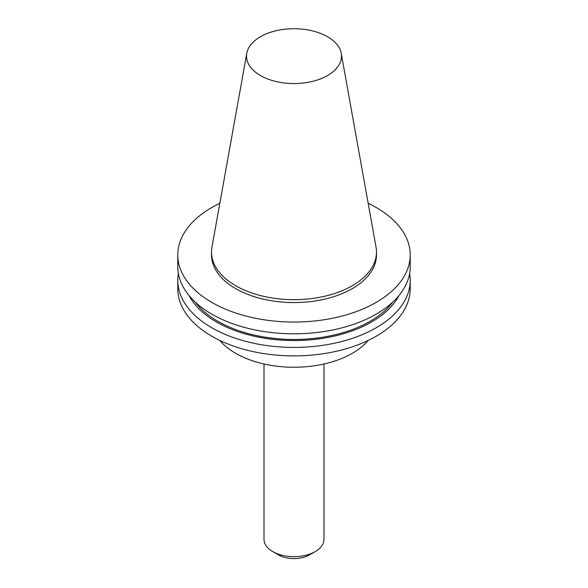 <?xml version="1.0" encoding="UTF-8"?>
<svg xmlns="http://www.w3.org/2000/svg" width="588" height="588" viewBox="0 0 588 588"><rect width="100%" height="100%" fill="white"/><g stroke="black" fill="none" stroke-linecap="round" stroke-linejoin="round"><path stroke-width="0.88" d="M264.005 364.001L264.005 539.365A29.995 17.317 0 0 0 272.795 551.61L278.469 554.888A21.962 12.679 0 0 0 309.531 554.888L315.205 551.61A29.995 17.317 0 0 0 323.995 539.365L323.995 364.001M278.469 554.888L272.795 551.61A29.995 17.317 0 0 0 315.205 551.61M246.769 53.317L211.959 247.144A82.482 47.621 0 0 0 211.518 252.054L211.518 254.949A82.482 47.621 0 0 0 235.678 288.62A82.482 47.621 0 0 0 325.561 298.939A82.482 47.621 0 0 0 376.482 254.949L376.482 252.054A82.482 47.621 0 0 0 376.041 247.144L341.231 53.317A47.488 27.415 0 0 0 327.582 36.757A47.488 27.415 0 0 0 278.117 30.304A47.488 27.415 0 0 0 246.769 53.317A47.488 27.415 0 0 0 260.418 75.529A47.488 27.415 0 0 0 314.411 80.894A47.488 27.415 0 0 0 341.231 53.317M211.518 252.054A82.482 47.621 0 0 0 235.678 285.724A82.482 47.621 0 0 0 325.561 296.051A82.482 47.621 0 0 0 376.482 252.054M219.839 203.279A116.226 67.105 0 0 0 177.774 254.949L177.774 266.709A116.226 67.105 0 0 0 211.812 314.161A116.226 67.105 0 0 0 338.475 328.707A116.226 67.105 0 0 0 410.226 266.709L410.226 254.949A116.226 67.105 0 0 0 376.188 207.498A116.226 67.105 0 0 0 368.161 203.279M177.774 254.949A116.226 67.105 0 0 0 211.812 302.394A116.226 67.105 0 0 0 338.475 316.939A116.226 67.105 0 0 0 410.226 254.949M195.047 301.909A107.795 62.232 0 0 0 217.781 321.232A107.795 62.232 0 0 0 392.953 301.909M188.969 295.441A109.669 63.32 0 0 0 216.45 321.996A109.669 63.32 0 0 0 399.031 295.441M178.37 273.516A116.226 67.105 0 0 0 177.774 280.314A116.226 67.105 0 0 0 211.812 327.766A116.226 67.105 0 0 0 338.475 342.312A116.226 67.105 0 0 0 410.226 280.314A116.226 67.105 0 0 0 409.63 273.516M177.774 280.314L177.774 288.789A116.226 67.105 0 0 0 211.812 336.233A116.226 67.105 0 0 0 338.475 350.779A116.226 67.105 0 0 0 410.226 288.789L410.226 280.314M219.802 340.437A82.482 47.621 0 0 0 235.678 353.307A82.482 47.621 0 0 0 368.198 340.437"/></g></svg>
